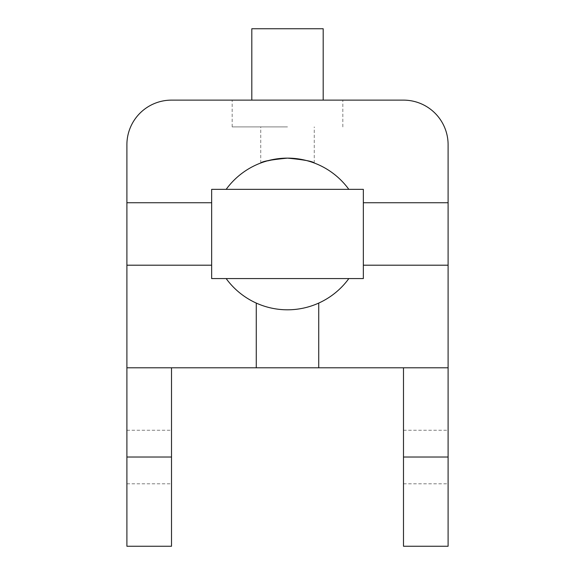 <?xml version="1.0" encoding="UTF-8"?>
<svg xmlns="http://www.w3.org/2000/svg" width="575" height="575" viewBox="0 0 575 575"><rect width="100%" height="100%" fill="white"/><g stroke="black" fill="none" stroke-linecap="round" stroke-linejoin="round"><path stroke-width="0.43" stroke-dasharray="2.88 2.16" d="M287.5 126.895L232.178 126.895L287.5 126.895M262.861 162.236L277.287 158.815M448.105 546.25L448.105 144.742A44.613 44.613 0 0 0 403.492 100.129L251.807 100.129L251.807 28.75L323.193 28.75L323.193 100.129M403.492 546.25L403.492 367.799L448.105 367.799M251.807 100.129L171.508 100.129A44.613 44.613 0 0 0 126.895 144.742L126.895 483.791L126.895 457.024L171.508 457.024L171.508 367.799L126.895 367.799M287.5 100.129L232.178 100.129L287.5 100.129M403.492 367.799L171.508 367.799M226.169 278.58A75.843 75.843 0 0 0 348.831 278.58M126.895 457.024L126.895 546.25M348.831 189.355A75.843 75.843 0 0 0 226.169 189.355M126.895 265.197L211.658 265.197M211.658 202.738L126.895 202.738M363.342 265.197L448.105 265.197M448.105 202.738L363.342 202.738M318.73 367.799L318.73 303.075M256.27 303.075L256.27 367.799M211.658 278.58L211.658 189.355L363.342 189.355L363.342 278.58L211.658 278.58M171.508 457.024L171.508 546.25M403.492 457.024L448.105 457.024M260.734 163.005L260.734 126.895M403.492 483.791L448.105 483.791M126.895 483.791L171.508 483.791M232.178 126.895L232.178 100.129M342.822 126.895L342.822 100.129M126.895 430.258L171.508 430.258M403.492 430.258L448.105 430.258M314.266 163.005L314.266 126.895"/><path stroke-width="0.86" d="M287.5 158.125C271.228 159.706 262.301 161.338 260.734 163.005C262.279 161.338 271.206 159.713 287.5 158.125C303.772 159.706 312.699 161.338 314.266 163.005C312.721 161.338 303.794 159.713 287.5 158.125C303.772 159.706 312.699 161.338 314.266 163.005C312.721 161.338 303.794 159.713 287.5 158.125L277.287 158.815M260.734 163.005L262.861 162.236M226.169 278.58L211.658 278.58L211.658 265.197L126.895 265.197L126.895 367.799L448.105 367.799L448.105 265.197L363.342 265.197L363.342 278.58L226.169 278.58A75.843 75.843 0 0 0 348.831 278.58M318.73 367.799L318.73 303.075M256.27 303.075L256.27 367.799M348.831 189.355L363.342 189.355L363.342 202.738L448.105 202.738L448.105 144.742A44.613 44.613 0 0 0 403.492 100.129L171.508 100.129A44.613 44.613 0 0 0 126.895 144.742L126.895 202.738L211.658 202.738L211.658 189.355L348.831 189.355A75.843 75.843 0 0 0 226.169 189.355M448.105 202.738L448.105 265.197M448.105 367.799L448.105 546.25L403.492 546.25L403.492 457.024L448.105 457.024M126.895 457.024L171.508 457.024L171.508 546.25L126.895 546.25L126.895 367.799M126.895 265.197L126.895 202.738M211.658 265.197L211.658 202.738M363.342 202.738L363.342 265.197M251.807 100.129L251.807 28.75L323.193 28.75L323.193 100.129M171.508 457.024L171.508 367.799M403.492 367.799L403.492 457.024"/></g></svg>
